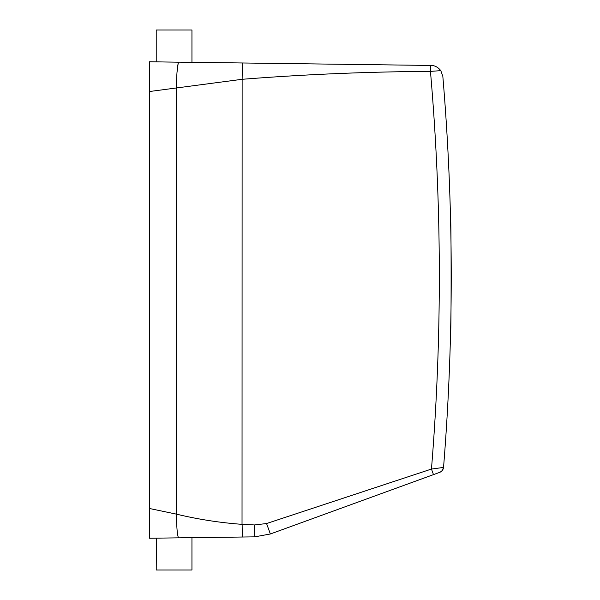 <?xml version="1.0" encoding="UTF-8"?>
<svg xmlns="http://www.w3.org/2000/svg" width="600" height="600" viewBox="0 0 600 600"><rect width="100%" height="100%" fill="white"/><g stroke="black" fill="none" stroke-linecap="round" stroke-linejoin="round"><path stroke-width="0.9" d="M191.947 537.683L191.947 570L156.218 570L156.405 538.148L149.468 538.237L177.81 537.862M165.54 538.028L156.218 538.148M174.562 537.908L254.767 536.857M191.76 537.683L177.877 537.862M443.55 467.317L443.558 467.25C443.272 469.688 441.975 471.397 439.658 472.373L270.36 533.985L254.685 536.857L254.528 524.947L242.13 524.347C220.042 522.75 198.12 519.345 176.37 514.125L149.468 508.5L149.468 538.237L149.468 61.762L178.71 62.19M149.468 508.5L149.468 524.34M439.658 472.373C441.81 471.472 443.01 469.838 443.257 467.46L443.558 467.25A2382.352 2382.352 0 0 0 442.838 76.365L440.805 70.642C437.895 67.14 434.67 65.407 431.123 65.453L430.53 65.445L430.455 71.385C367.388 71.745 304.612 74.385 242.13 79.297L242.032 524.34M443.257 467.46L431.46 469.058L266.558 523.537L254.528 524.947L254.685 536.857M266.558 523.537L270.36 533.985C271.207 533.678 271.207 533.678 270.36 533.985M430.53 65.445L242.347 62.977L242.13 79.297L149.468 91.523M178.83 62.153L242.347 62.977L178.83 62.153C177.517 63.653 176.7 72.195 176.37 87.773L176.37 514.125C176.678 528.548 177.435 536.46 178.65 537.855M442.838 76.365L440.805 70.642L430.455 71.385A2370.443 2370.443 0 0 1 431.46 469.058L433.478 474.615M443.138 469.013L441.653 471.158M440.805 70.642C438.082 67.23 434.857 65.498 431.123 65.453M191.947 62.318L191.947 30L156.218 30L156.218 61.852M450.533 218.603C451.29 215.04 451.29 337.312 450.533 333.75C451.29 337.312 451.29 215.04 450.533 218.603M242.13 524.347L242.295 537.023M178.17 63.352L176.993 72.465M242.347 62.977L242.183 75.66M440.332 472.072L441.93 470.88L440.332 472.072M443.07 469.17L443.46 467.933"/></g></svg>

